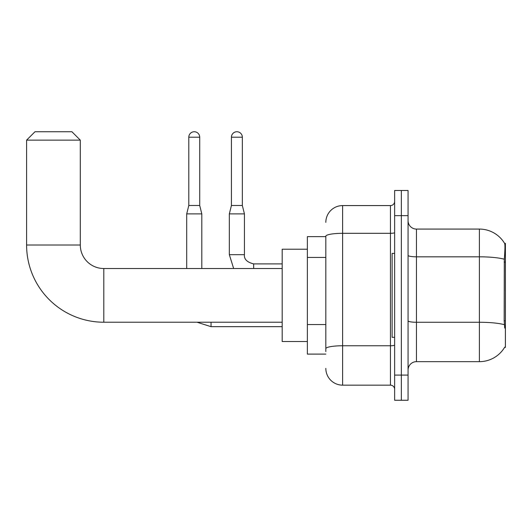 <?xml version="1.0" encoding="UTF-8"?>
<svg xmlns="http://www.w3.org/2000/svg" width="532" height="532" viewBox="0 0 532 532"><rect width="100%" height="100%" fill="white"/><g stroke="black" fill="none" stroke-linecap="round" stroke-linejoin="round"><path stroke-width="0.8" d="M504.575 347.396L504.722 347.143A29.366 29.366 0 0 1 479.385 361.66A29.366 29.366 0 0 0 504.575 347.396L505.4 347.396L505.4 243.343L504.635 243.45A29.366 29.366 0 0 0 479.385 229.079A29.366 29.366 0 0 1 504.575 243.343A29.366 29.366 0 0 0 479.385 229.079L416.456 229.079A8.392 8.392 0 0 1 408.064 220.687A8.392 8.392 0 0 0 416.456 229.079L416.456 361.66A8.392 8.392 0 0 0 408.064 370.053M325.83 236.634L307.37 236.634L307.37 354.106L325.83 354.106M401.347 375.087L401.347 400.257L408.064 400.257L408.064 375.087L401.347 375.087L401.347 400.257L394.638 400.257L394.638 375.087L401.347 375.087L401.347 215.653L401.347 375.087M394.638 375.087L394.638 190.483L401.347 190.483L401.347 215.653L401.347 190.483L408.064 190.483L408.064 375.087M504.722 328.098L504.183 320.803L504.303 259.217C505.028 250.087 505.141 244.833 504.635 243.45A29.366 29.366 0 0 0 479.385 229.079L479.385 256.816L416.456 256.816A8.392 1.456 0 0 1 408.064 255.36M504.396 324.693A29.366 5.101 180 0 0 479.385 322.266L479.385 361.66L416.456 361.66M325.83 351.592L325.83 236.235A16.785 2.913 180 0 1 342.615 233.322L390.441 233.322L390.441 205.585A4.196 4.196 0 0 0 394.638 201.389M325.83 222.363A16.785 16.785 0 0 1 342.615 205.585L342.615 385.155L390.441 385.155L390.441 233.322A4.196 0.732 0 0 0 394.638 232.59M342.615 205.585L390.441 205.585M394.638 389.351A4.196 4.196 0 0 0 390.441 385.155M342.615 385.155A16.785 16.785 0 0 1 325.83 368.37M394.638 253.412L392.117 253.412L392.117 337.328L394.638 337.328M282.193 322.219L103.8 322.219A77.2 77.2 0 0 1 26.6 245.019L26.6 140.135L34.992 131.743L71.913 131.743L80.305 140.135L26.6 140.135M103.8 322.219L103.8 268.52A23.494 23.494 0 0 1 80.305 245.019L80.305 140.135M307.37 249.215L282.193 249.215L282.193 341.517L307.37 341.517M199.713 205.498L188.8 205.498L188.8 137.196A5.453 5.453 0 0 1 194.253 131.743A5.453 5.453 0 0 1 199.713 137.196L199.713 205.498L201.808 213.891L201.808 268.52M186.705 268.52L186.705 213.891L201.808 213.891M242.339 205.498L231.427 205.498L231.427 137.196A5.453 5.453 0 0 1 236.88 131.743A5.453 5.453 0 0 1 242.339 137.196L242.339 205.498L244.434 213.891L244.434 254.675C243.929 259.151 247.001 262.223 253.664 263.905L253.664 268.52M282.193 263.905L253.664 263.905C247.001 262.223 243.929 259.151 244.434 254.675C243.929 259.151 247.001 262.223 253.664 263.905C247.001 262.223 243.929 259.151 244.434 254.675C243.929 259.151 247.001 262.223 253.664 263.905C247.001 262.223 243.929 259.151 244.434 254.675C243.929 259.151 247.001 262.223 253.664 263.905C247.001 262.223 243.929 259.151 244.434 254.675C243.929 259.151 247.001 262.223 253.664 263.905C247.001 262.223 243.929 259.151 244.434 254.675L229.332 254.675L229.332 213.891L244.434 213.891M505.4 262.063L504.183 262.063M505.4 320.803L504.183 320.803M325.83 257.435L307.37 257.435M325.83 324.56L307.37 324.56M504.303 259.217A29.366 5.101 180 0 0 479.385 256.816L479.385 322.266L416.456 322.266A8.392 1.456 -0 0 1 408.064 320.809M408.064 215.653L394.638 215.653M394.638 345.035A4.196 0.732 0 0 1 390.441 345.76L342.615 345.76A16.785 2.913 180 0 0 325.83 348.673M26.6 245.019L80.305 245.019M282.193 326.668L211.038 326.668L197.013 322.219L211.038 326.668L197.013 322.219L211.038 326.668L197.013 322.219L211.038 326.668L197.013 322.219L211.038 326.668L197.013 322.219L211.038 326.668L211.038 322.219M188.8 137.196L199.713 137.196M231.427 137.196L242.339 137.196M282.193 268.52L103.8 268.52M197.013 322.219L211.038 326.668M188.8 205.498L186.705 213.891M229.332 254.675L233.654 268.52M244.434 254.675C243.929 259.151 247.001 262.223 253.664 263.905M231.427 205.498L229.332 213.891"/></g></svg>
